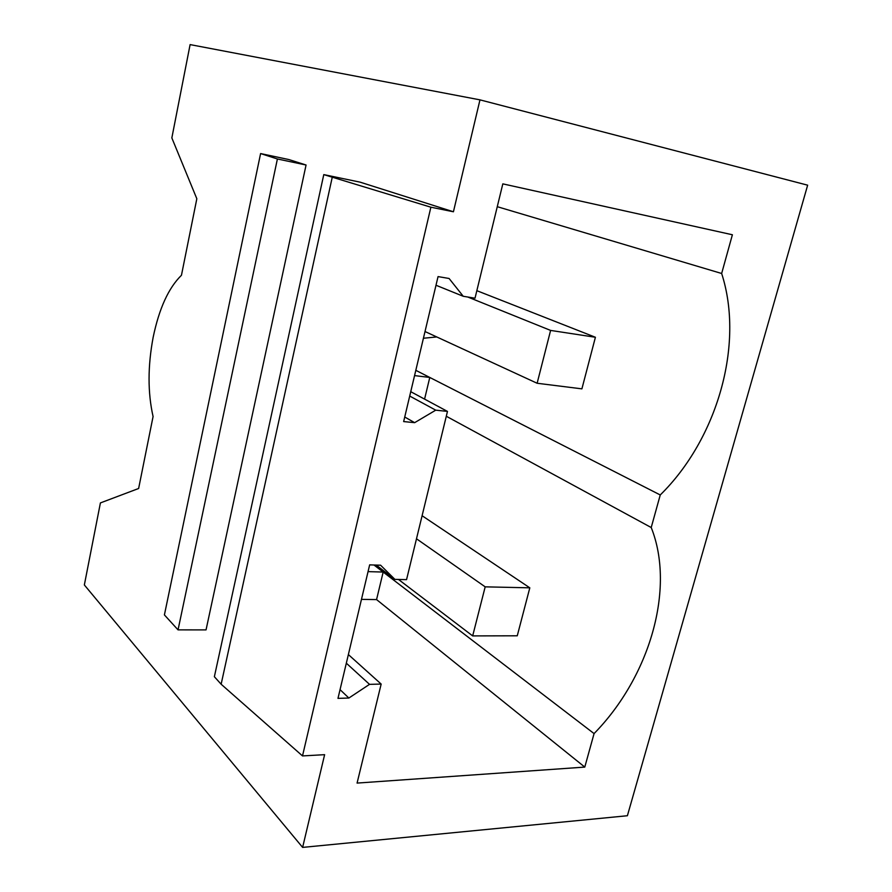 <?xml version="1.0" encoding="UTF-8"?>
<svg xmlns="http://www.w3.org/2000/svg" width="892" height="892" viewBox="0 0 892 892"><rect width="100%" height="100%" fill="white"/><g stroke="black" fill="none" stroke-linecap="round" stroke-linejoin="round"><path stroke-width="1.34" d="M302.622 847.4L84.35 584.951L100.406 502.921L138.628 488.493L153.078 416.542C147.693 392.636 147.726 366.199 153.168 337.243C159.144 308.509 168.577 287.848 181.455 275.271L196.831 198.749L171.844 137.925L190.107 44.6L479.974 99.859L807.65 185.179L627.388 815.734L302.622 847.4L324.621 754.677L302.511 755.925L430.881 207.2L453.426 211.772L479.974 99.859M376.179 565.071L394.877 579.365L380.594 565.205L369.656 564.87L337.979 698.369L348.861 698.035L369.522 684.354L381.163 684.064L357.079 783.087L584.784 767.087L376.569 599.591L383.17 572.051L368.05 571.627M361.472 599.368L376.569 599.591M584.784 767.087L594.072 733.592L373.971 565.004M446.301 416.252L651.216 527.529L660.247 494.96L429.777 377.45L414.557 375.599M594.072 733.592C649.766 676.794 675.567 588.397 651.216 527.529M348.861 698.035L340.053 689.639M369.522 684.354L346.33 663.191M381.163 684.064L348.371 654.572M394.877 579.365L406.551 579.644L447.472 411.413L410.744 391.688M453.426 211.772L360.112 182.158L323.785 174.609L214.37 676.716L221.138 684.22L302.511 755.925M277.401 158.977L306.067 165.009L206.041 629.897L178.043 629.875L277.401 158.977L260.598 153.569L164.407 614.911L178.043 629.875M306.067 165.009L288.83 159.545L260.598 153.569M323.785 174.609L430.881 207.2M221.138 684.22L332.237 177.33M424.581 399.114L429.777 377.45L415.806 370.325M447.472 411.413L435.742 410.164L414.646 422.663L403.652 421.582L438.05 276.598L449.089 278.482L463.238 296.278L475.012 298.196L502.82 183.864L732.388 234.763L721.65 273.487L497.268 206.688M660.247 494.96C717.045 439.277 744.675 344.624 721.65 273.487M414.646 422.663L404.734 417.021M435.742 410.164L409.707 396.048M463.238 296.278L435.987 285.25M423.421 338.246L436.745 336.953M398.49 579.454L472.671 635.907L485.181 586.847L416.497 538.79M422.106 515.732L529.815 587.828L517.26 635.795L472.671 635.907M529.815 587.828L485.181 586.847M425.016 331.534L537.129 383.259L550.609 330.419L467.809 297.025M476.841 290.68L595.41 337.265L581.896 388.856L537.129 383.259M595.41 337.265L550.609 330.419"/></g></svg>
